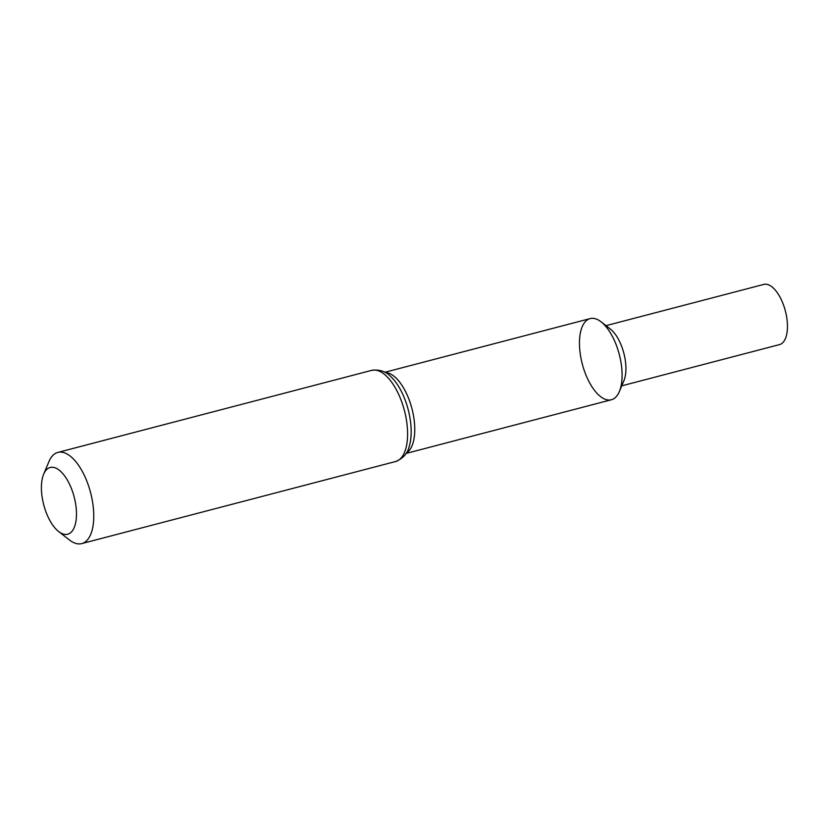 <?xml version="1.0" encoding="UTF-8"?>
<svg xmlns="http://www.w3.org/2000/svg" width="828" height="828" viewBox="0 0 828 828"><rect width="100%" height="100%" fill="white"/><g stroke="black" fill="none" stroke-linecap="round" stroke-linejoin="round"><path stroke-width="1.24" d="M43.656 474.206L48.935 461.6A47.124 21.466 75.3 0 1 57.888 452.409A47.124 21.466 75.3 0 1 90.573 492.567A47.124 21.466 75.3 0 1 81.724 543.592A47.124 21.466 75.3 0 1 75.783 543.396A47.124 21.466 75.3 0 1 69.417 539.949L58.643 531.545A34.497 15.711 75.3 0 1 43.656 474.206A34.497 15.711 75.3 0 1 72.833 492.432A34.497 15.711 75.3 0 1 63.301 534.07A34.497 15.711 75.3 0 1 58.643 531.545M384.834 372.279L590.167 318.594A41.938 19.106 75.3 0 1 619.261 354.343A41.938 19.106 75.3 0 1 611.385 399.758L406.051 453.444M606.024 325.652L763.789 284.408A31.102 14.169 75.3 0 1 767.711 284.532A31.102 14.169 75.3 0 1 786.289 314.982A31.102 14.169 75.3 0 1 779.521 344.593L621.756 385.838M601.118 321.844L610.371 329.047A31.102 14.169 75.3 0 1 623.888 380.756L619.354 391.561A41.938 19.106 75.3 0 1 606.096 399.582A41.938 19.106 75.3 0 1 579.61 347.708A41.938 19.106 75.3 0 1 601.118 321.844A41.938 19.106 75.3 0 1 619.354 391.561M57.888 452.409L371.72 370.354A47.124 21.466 75.3 0 1 404.406 410.512A47.124 21.466 75.3 0 1 395.556 461.538L81.724 543.592M371.72 370.354C379.7 369.319 386.117 371.472 390.982 376.802A44.536 20.286 75.3 0 1 409.198 446.489C407.573 453.516 403.019 458.536 395.556 461.538M385.268 372.517A41.938 19.106 75.3 0 1 411.92 408.556A41.938 19.106 75.3 0 1 406.31 453.019"/></g></svg>
